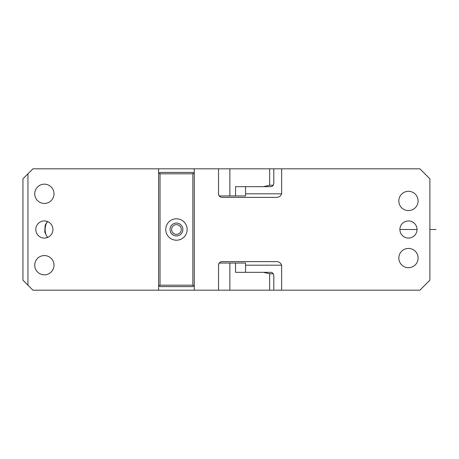 <?xml version="1.0" encoding="UTF-8"?>
<svg xmlns="http://www.w3.org/2000/svg" width="459" height="459" viewBox="0 0 459 459"><rect width="100%" height="100%" fill="white"/><g stroke="black" fill="none" stroke-linecap="round" stroke-linejoin="round"><path stroke-width="0.69" d="M273.22 273.765L269.634 273.765L263.351 272.336L270.908 272.336C272.663 272.548 273.627 273.736 273.793 275.905L273.793 290.186L32.945 290.186L27.947 285.188L27.947 173.812L32.945 168.814L158.596 168.814L158.596 290.186M273.22 185.235L269.634 185.235L263.351 186.664L270.908 186.664C272.663 186.452 273.627 185.264 273.793 183.095L273.793 168.814L419.887 168.814L429.882 178.809L429.882 280.191L419.887 290.186L273.793 290.186M281.648 290.186L281.648 265.193C280.621 262.64 278.596 261.452 275.578 261.624L222.104 261.624C220.091 261.699 218.903 262.892 218.536 265.193A3.569 3.569 0 0 1 222.104 261.624M281.648 168.814L281.648 193.807C280.621 196.36 278.596 197.548 275.578 197.376L222.104 197.376A3.569 3.569 0 0 1 218.536 193.807L218.536 168.814L194.289 168.814L194.289 290.186M218.536 290.186L218.536 265.193M408.464 220.934A8.566 8.566 0 0 1 417.03 229.5A8.566 8.566 0 0 1 408.464 238.066A8.566 8.566 0 0 1 399.898 229.5A8.566 8.566 0 0 1 408.464 220.934M408.464 248.417A9.639 9.639 0 0 1 418.103 258.056A9.639 9.639 0 0 1 408.464 267.695A9.639 9.639 0 0 1 398.825 258.056A9.639 9.639 0 0 1 408.464 248.417M408.464 191.305A9.639 9.639 0 0 1 418.103 200.944A9.639 9.639 0 0 1 408.464 210.583A9.639 9.639 0 0 1 398.825 200.944A9.639 9.639 0 0 1 408.464 191.305M194.289 168.814L158.596 168.814M222.104 197.376C220.091 197.301 218.903 196.108 218.536 193.807M180.703 227.171A4.854 4.854 0 0 0 174.116 225.237A4.854 4.854 0 0 0 172.182 231.829A4.854 4.854 0 0 0 178.769 233.763A4.854 4.854 0 0 0 180.703 227.171M44.368 238.066A8.566 8.566 0 0 1 35.802 229.5A8.566 8.566 0 0 1 44.368 220.934A8.566 8.566 0 0 1 52.934 229.5A8.566 8.566 0 0 1 44.368 238.066M44.368 255.56A9.639 9.639 0 0 1 54.007 265.193A9.639 9.639 0 0 1 44.368 274.832A9.639 9.639 0 0 1 34.729 265.193A9.639 9.639 0 0 1 44.368 255.56M44.368 184.168A9.639 9.639 0 0 1 54.007 193.807A9.639 9.639 0 0 1 44.368 203.44A9.639 9.639 0 0 1 34.729 193.807A9.639 9.639 0 0 1 44.368 184.168M27.947 285.188L22.95 280.191L22.95 178.809L27.947 173.812M273.793 168.814L218.536 168.814M263.351 186.664L235.547 186.664L235.547 195.947L219.247 195.947M245.559 186.664L245.559 195.947L235.547 195.947M263.351 272.336L235.547 272.336L235.547 263.053L229.861 263.053L229.861 290.186M219.247 263.053L229.861 263.053M245.559 272.336L245.559 263.053L235.547 263.053M170.805 232.581A6.426 6.426 0 0 0 179.521 235.14A6.426 6.426 0 0 0 182.08 226.419A6.426 6.426 0 0 0 173.364 223.86A6.426 6.426 0 0 0 170.805 232.581M185.838 224.365A10.706 10.706 0 0 0 171.31 220.102A10.706 10.706 0 0 0 167.042 234.635A10.706 10.706 0 0 0 181.575 238.898A10.706 10.706 0 0 0 185.838 224.365M194.289 173.812L193.578 173.1L192.86 173.812L192.86 285.188L160.025 285.188L159.307 285.9L160.025 286.611L192.86 286.611L194.289 285.188M193.578 285.9L192.86 285.188M193.578 173.1L192.86 172.389L160.025 172.389L159.307 173.1L160.025 173.812L192.86 173.812M160.025 285.188L160.025 173.812M159.307 285.9L158.596 285.188M159.307 173.1L158.596 173.812M436.05 229.5L429.882 229.5L436.05 229.5M417.03 229.5L399.898 229.5L417.03 229.5M47.667 237.406A9.283 5.324 -90 0 1 45.785 225.048A9.283 5.324 -90 0 1 47.667 221.594M245.559 265.193L281.648 265.193M245.559 193.807L281.648 193.807M269.634 168.814L269.634 185.235M229.861 168.814L229.861 195.947M269.634 290.186L269.634 273.765M47.403 221.49L45.143 225.306L44.752 232.093L47.403 237.51"/></g></svg>
